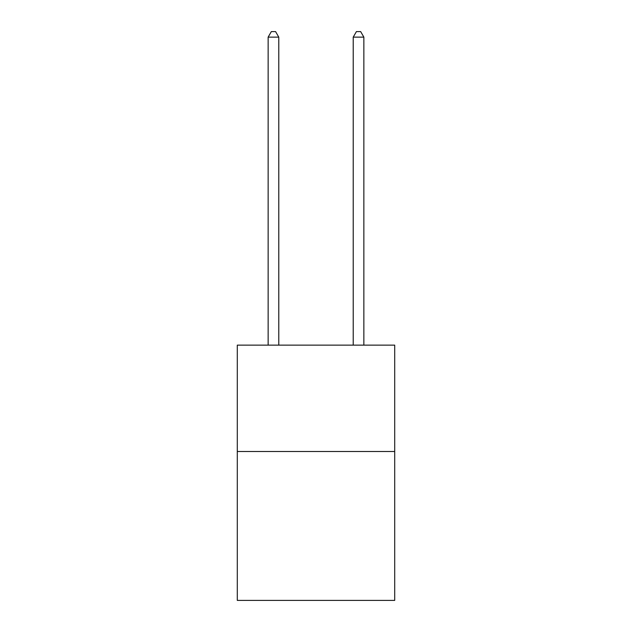 <?xml version="1.0" encoding="UTF-8"?>
<svg xmlns="http://www.w3.org/2000/svg" width="632" height="632" viewBox="0 0 632 632"><rect width="100%" height="100%" fill="white"/><g stroke="black" fill="none" stroke-linecap="round" stroke-linejoin="round"><path stroke-width="0.95" d="M394.708 451.501L394.708 600.4L237.292 600.4L237.292 345.143L394.708 345.143L394.708 451.501L237.292 451.501M278.775 345.143L278.775 37.13L268.142 37.13L268.142 345.143M268.142 37.13L271.333 31.6L275.584 31.6L278.775 37.13M363.858 345.143L363.858 37.13L353.225 37.13L353.225 345.143M353.225 37.13L356.416 31.6L360.667 31.6L363.858 37.13"/></g></svg>
